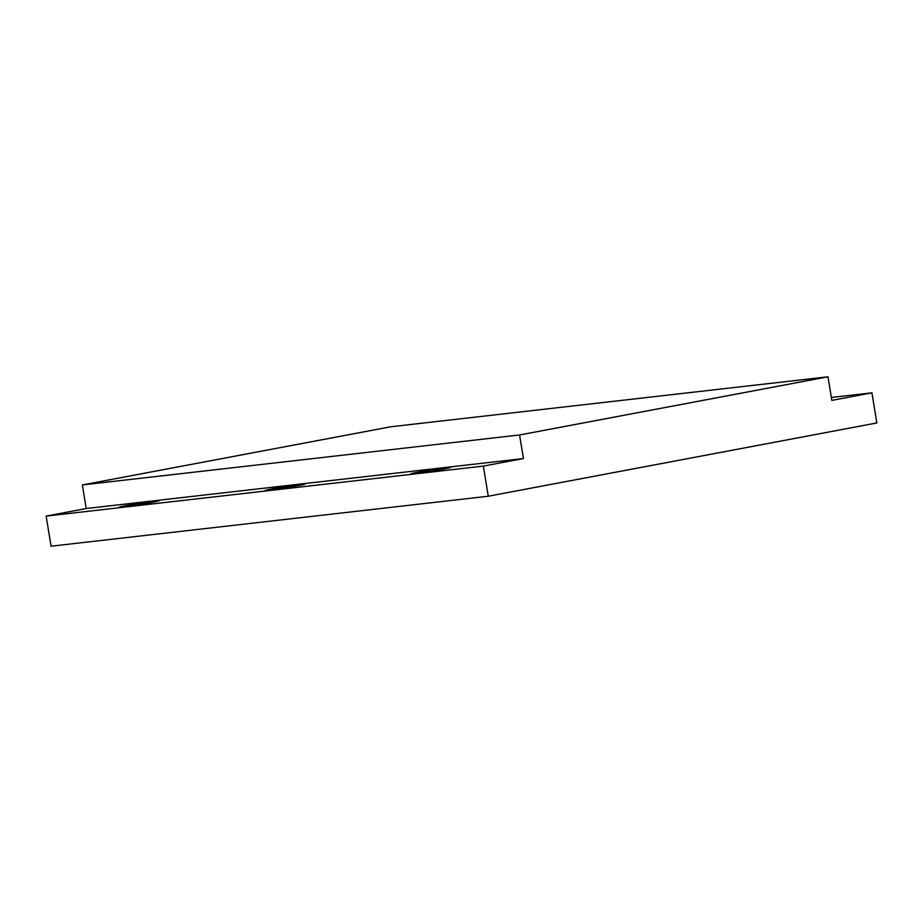 <?xml version="1.0" encoding="UTF-8"?>
<svg xmlns="http://www.w3.org/2000/svg" width="923" height="923" viewBox="0 0 923 923"><rect width="100%" height="100%" fill="white"/><g stroke="black" fill="none" stroke-linecap="round" stroke-linejoin="round"><path stroke-width="1.38" d="M151.13 502.562A20.352 0.692 -9.3 0 0 159.552 500.601A20.352 0.692 -9.3 0 0 148.615 501.766A20.352 0.692 -9.3 0 0 127.812 505.227A20.352 0.692 -9.3 0 0 119.379 507.189A20.352 0.692 -9.3 0 0 130.316 506.023A20.352 0.692 -9.3 0 0 151.13 502.562M296.86 485.902A20.352 0.692 -9.3 0 0 305.294 483.952A20.352 0.692 -9.3 0 0 294.356 485.117A20.352 0.692 -9.3 0 0 273.543 488.567A20.352 0.692 -9.3 0 0 265.109 490.528A20.352 0.692 -9.3 0 0 276.046 489.363A20.352 0.692 -9.3 0 0 296.86 485.902M442.59 469.253A20.352 0.692 -9.3 0 0 451.024 467.292A20.352 0.692 -9.3 0 0 440.086 468.457A20.352 0.692 -9.3 0 0 419.273 471.918A20.352 0.692 -9.3 0 0 410.839 473.868A20.352 0.692 -9.3 0 0 421.776 472.703A20.352 0.692 -9.3 0 0 442.59 469.253M523.433 458.546L519.568 434.964L82.366 484.933L86.231 508.527L523.433 458.546L483.352 466.103L488.279 496.228L876.85 422.953L871.923 392.84L831.831 400.397L827.966 376.803L519.568 434.964M82.366 484.933L390.775 426.772L827.966 376.803M831.358 397.467L871.923 392.84M86.231 508.527L46.15 516.084L51.077 546.197L488.279 496.228M46.15 516.084L483.352 466.103"/></g></svg>
